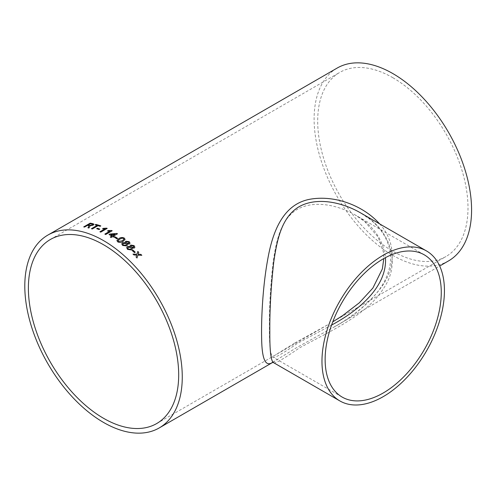<?xml version="1.0" encoding="UTF-8"?>
<svg xmlns="http://www.w3.org/2000/svg" width="496" height="496" viewBox="0 0 496 496"><rect width="100%" height="100%" fill="white"/><g stroke="black" fill="none" stroke-linecap="round" stroke-linejoin="round"><path stroke-width="0.37" stroke-dasharray="2.48 1.86" d="M392.844 77.705A106.28 61.361 60 0 1 462.278 171.362A106.28 61.361 60 0 1 445.985 256.525A106.28 61.361 60 0 1 339.704 195.164A106.28 61.361 60 0 1 339.704 72.441A106.28 61.361 60 0 1 392.844 77.705M294.791 342.984L328.271 324.483L274.387 355.601L294.791 342.984M448.52 260.915A111.346 64.288 60 0 1 337.168 196.627A111.346 64.288 60 0 1 337.175 68.057M379.626 223.882C395.002 240.417 396.558 265.317 382.707 285.398C370.301 302.51 353.679 316.609 332.841 327.701L296.577 347.653L272.595 362.371M273.668 362.706C274.976 363.866 283.464 359.005 299.119 348.111C326.535 332.81 365.887 316.343 383.11 289.032C402.622 262.018 388.827 227.614 360.27 212.71L369.78 219.182C380.048 227.317 386.626 237.131 389.515 248.626C390.743 254.002 390.91 259.482 390.017 265.081C388.238 275.199 383.582 284.766 376.049 293.781C364.374 307.055 349.971 318.358 332.841 327.701L439.679 266.017M331.57 325.078L297.352 343.437C282.484 353.741 274.4 358.329 273.098 357.207C270.5 355.985 269.272 346.103 269.409 327.565C269.235 307.129 270.487 285.237 273.16 261.876C276.284 240.448 280.81 219.288 297.197 209.424C314.123 199.807 337.974 205.046 355.217 214.966C373.017 225.004 383.098 239.227 385.46 257.641M136.071 257.04L136.679 255.087M136.995 258.007L136.995 258.007A111.278 64.244 60 0 0 136.059 257.083M141.8 255.353L137.876 255.18M136.927 254.268L137.807 251.435M132.984 254.144A111.278 64.244 60 0 1 133.932 255.031L133.945 254.987M136.66 255.13L133.932 255.031M88.964 225.885L88.381 225.606A111.278 64.244 60 0 0 87.494 225.438L87.476 225.376M87.972 227.831A111.278 64.244 60 0 1 88.976 228.086L88.964 228.024M93.992 224.254L93.198 225.227L89.813 225.841L88.976 228.086M83.725 226.963A111.278 64.244 60 0 1 84.587 227.118L84.574 227.05M87.494 225.438L84.587 227.118M92.74 224.465L92.151 224.173A111.278 64.244 60 0 0 90.315 223.808L88.245 225.01M100.756 225.934A111.278 64.244 60 0 1 100.824 225.959L100.08 226.393A111.278 64.244 60 0 0 98.053 225.73L98.041 225.668M95.158 224.893A111.278 64.244 60 0 1 97.166 225.457M91.438 228.768A111.278 64.244 60 0 1 92.324 229.034L92.312 228.972M98.053 225.73L92.324 229.034M96.67 228.737A111.278 64.244 60 0 1 99.033 229.605L99.026 229.543M99.783 229.177L99.033 229.605M104.96 228.929L102.616 228.817M107.148 228.433A111.278 64.244 60 0 1 107.217 228.464L100.731 232.14M99.913 231.843A111.278 64.244 60 0 1 100.738 232.202M109.914 231.235L107.551 231.012M112.115 230.801A111.278 64.244 60 0 1 112.17 230.832L105.691 234.509M104.867 234.149A111.278 64.244 60 0 1 105.698 234.565M114.278 236.629A111.278 64.244 60 0 1 114.322 236.66L113.497 237.138A111.278 64.244 60 0 0 112.666 236.642L112.666 236.586M117.478 233.864L113.497 236.164M109.015 234.571A111.278 64.244 60 0 1 111.836 236.152M110.261 237.063A111.278 64.244 60 0 1 111.085 237.553L111.085 237.497M112.666 236.642L111.085 237.553M114.998 234.329L110.868 234.658M114.489 237.348A111.278 64.244 60 0 1 116.895 238.874L116.895 238.818M117.639 238.44L116.895 238.874M125.079 239.388L123.051 241.478C121.439 242.656 119.66 242.798 117.713 241.912L116.895 240.566M123.944 239.289L123.516 238.545L122.214 238.216L119.753 239.171L118.042 240.69M130.014 243.207L129.351 244.075L127.137 244.069M127.41 245.024L126.654 245.966L122.648 245.508L121.743 243.877M125.445 242.773L125.209 241.98M126.412 244.596L125.866 243.623L123.423 243.418L122.847 244.082M128.904 242.922L128.458 242.153L126.585 241.918L126.176 242.408M134.869 247.281L134.205 248.124L132.004 248.05M132.265 249.11L131.514 250.027L127.528 249.432L126.666 247.591M130.336 246.648L130.119 245.762M131.279 248.639L130.752 247.554L128.321 247.262L127.745 247.907M133.771 246.94L133.343 246.078L131.477 245.78L131.074 246.245M132.178 250.579A111.278 64.244 60 0 1 134.497 252.675L134.509 252.625M135.241 252.241L134.497 252.675M156.674 423.559L274.387 355.601L271.709 356.866L273.098 357.207L342.141 397.067M332.76 321.848L445.985 256.525M50.394 239.475L339.704 72.441M272.757 362.39L274.883 361.162L272.304 362.378M424.26 254.826L355.217 214.966L364.603 221.408L378.188 237.113L383.427 252.179L383.823 258.54"/><path stroke-width="0.74" d="M103.534 244.739A106.28 61.361 60 0 1 172.968 338.396A106.28 61.361 60 0 1 156.674 423.559A106.28 61.361 60 0 1 50.394 362.198A106.28 61.361 60 0 1 50.394 239.475A106.28 61.361 60 0 1 103.534 244.739M112.666 236.586A111.346 64.288 60 0 1 113.497 237.082L114.328 236.604A111.346 64.288 60 0 0 113.497 236.102L117.478 233.802A111.346 64.288 60 0 0 116.901 233.461L109.845 234.038L109.015 234.515A111.346 64.288 60 0 1 111.588 235.953A111.346 64.288 60 0 1 111.836 236.096L110.261 237.007A111.346 64.288 60 0 1 111.085 237.497L112.666 236.586M103.534 240.603A111.346 64.288 60 0 1 176.272 338.718A111.346 64.288 60 0 1 159.21 427.943A111.346 64.288 60 0 1 47.858 363.661A111.346 64.288 60 0 1 47.864 235.085A111.346 64.288 60 0 1 103.534 240.603M47.864 235.085L337.175 68.057A111.346 64.288 60 0 1 392.844 73.569A111.346 64.288 60 0 1 465.589 171.69A111.346 64.288 60 0 1 448.52 260.915L439.679 266.017M132.94 250.102A111.346 64.288 60 0 1 135.253 252.191L134.509 252.625A111.346 64.288 60 0 0 132.19 250.53L132.928 250.145A111.278 64.244 60 0 1 135.216 252.216M130.684 245.061L134.087 245.588L134.869 247.281L134.218 248.074L132.017 248L132.265 249.11L131.527 249.978L127.54 249.383L126.666 247.591L127.503 246.562L130.349 246.599L130.126 245.737L130.684 245.061L134.075 245.638L134.862 247.306M125.773 241.254L129.202 241.664L130.02 243.176L129.357 244.026L127.143 244.02L127.416 244.999L126.666 245.917L122.655 245.458L121.749 243.846L122.593 242.767L125.451 242.724L125.215 241.955L125.773 241.254L129.196 241.713L130.014 243.207M124.273 238.068L125.085 239.363L123.058 241.422C121.446 242.6 119.666 242.742 117.719 241.856L116.901 240.51L118.928 238.564C120.547 237.373 122.332 237.212 124.273 238.068L125.079 239.388M116.895 240.566L118.922 238.619C120.54 237.429 122.326 237.268 124.267 238.123M115.239 236.865A111.346 64.288 60 0 1 117.645 238.384L116.895 238.818A111.346 64.288 60 0 0 114.489 237.293L115.239 236.921A111.278 64.244 60 0 1 117.595 238.415M104.867 234.087L109.914 231.173L107.465 230.993L108.233 230.553L111.637 230.497A111.346 64.288 60 0 1 112.17 230.77L105.691 234.509A111.346 64.288 60 0 0 104.867 234.087M99.907 231.781L104.954 228.873L102.523 228.805L103.286 228.365L106.677 228.172A111.346 64.288 60 0 1 107.21 228.402L100.731 232.14A111.346 64.288 60 0 0 99.907 231.781M97.408 228.241A111.346 64.288 60 0 1 99.777 229.115L99.026 229.543A111.346 64.288 60 0 0 96.658 228.675L97.414 228.303A111.278 64.244 60 0 1 99.715 229.146M98.041 225.668A111.346 64.288 60 0 1 100.068 226.331L100.818 225.897A111.346 64.288 60 0 0 95.889 224.403L95.145 224.831A111.346 64.288 60 0 1 97.154 225.395L91.425 228.706A111.346 64.288 60 0 1 92.312 228.972L98.041 225.668M83.812 226.92L90.185 223.163L83.712 226.901A111.346 64.288 60 0 1 84.574 227.05L87.476 225.376A111.346 64.288 60 0 1 88.369 225.544L88.765 225.649L88.555 226.802L87.959 227.769A111.346 64.288 60 0 1 88.964 228.024L89.962 226.071M90.185 223.163A111.346 64.288 60 0 1 92.851 223.671L93.986 224.223L93.186 225.159L89.795 225.779L89.974 226.133M136.586 255.39L136.679 255.087L133.945 254.987A111.346 64.288 60 0 0 132.996 254.095L136.946 254.225L137.807 251.435A111.346 64.288 60 0 1 138.756 252.328L138.161 254.268L140.883 254.38A111.346 64.288 60 0 1 141.819 255.31L137.888 255.13L137.008 257.963A111.346 64.288 60 0 0 136.071 257.04L136.586 255.39M272.595 362.371C265.571 367.22 261.925 359.333 261.652 338.712C261.138 318.203 262.837 286.384 267.573 260.245C272.515 231.446 283.191 203.546 310.899 199.082C335.761 195.071 363.512 205.846 379.626 223.882M385.46 257.641C387.37 285.708 360.288 309.702 331.57 325.078M383.203 392.999A82.119 47.411 -60 0 1 342.141 397.067A82.119 47.411 -60 0 1 342.141 302.244A82.119 47.411 -60 0 1 424.26 254.826A82.119 47.411 -60 0 1 436.852 320.633A82.119 47.411 -60 0 1 383.203 392.999M426.504 250.945A86.602 50.003 -60 0 1 439.778 320.342A86.602 50.003 -60 0 1 383.203 396.657A86.602 50.003 -60 0 1 339.903 400.948A86.602 50.003 -60 0 1 339.903 300.948A86.602 50.003 -60 0 1 426.504 250.945L360.27 212.71C342.048 202.225 316.801 196.645 298.921 206.807C281.654 217.242 277.004 239.562 273.736 262.173C270.952 286.818 269.644 309.919 269.818 331.483C269.681 351.032 270.965 361.441 273.668 362.706L272.304 362.378M136.995 258.007L137.888 255.13M137.795 251.484A111.278 64.244 60 0 1 138.744 252.377L138.142 254.312L140.883 254.38M140.864 254.423A111.278 64.244 60 0 1 141.751 255.304M132.984 254.144L136.946 254.225M87.972 227.831L88.555 226.802M88.567 226.864L88.778 225.711M90.204 223.225A111.278 64.244 60 0 1 92.864 223.733L93.992 224.254M92.299 225.023L92.733 224.434L92.138 224.111A111.346 64.288 60 0 0 90.303 223.746L88.245 225.01A111.278 64.244 60 0 1 89.888 225.333L92.299 225.023L92.74 224.465M89.888 225.333L92.287 224.961M88.226 224.942A111.346 64.288 60 0 1 89.875 225.271M95.226 224.855L95.889 224.403M95.902 224.465A111.278 64.244 60 0 1 100.756 225.934M91.506 228.724L97.154 225.395M96.732 228.699L97.414 228.303M99.975 231.812L104.954 228.873M102.616 228.817L106.683 228.234A111.278 64.244 60 0 1 107.148 228.433M104.923 234.118L109.914 231.173M107.551 231.012L108.233 230.615L111.637 230.559A111.278 64.244 60 0 1 112.115 230.801M114.278 236.629A111.278 64.244 60 0 0 113.497 236.164L113.497 236.102M109.064 234.546L109.845 234.093L116.901 233.461M116.901 233.517A111.278 64.244 60 0 1 117.434 233.833M110.31 237.038L111.836 236.096M110.868 234.596L110.868 234.658A111.278 64.244 60 0 1 112.666 235.674L114.998 234.273L110.868 234.596A111.346 64.288 60 0 1 112.666 235.619L114.998 234.273M114.539 237.324L115.239 236.921M118.042 240.69L118.457 241.478L122.227 240.882L123.944 239.289M118.457 241.478L122.233 240.833L123.944 239.264L123.516 238.495L122.214 238.161L119.753 239.115L118.042 240.665L118.463 241.422M127.143 244.02L127.41 245.024M121.743 243.877L122.586 242.817L125.451 242.724M125.209 241.98L125.767 241.304M122.847 244.057L123.399 245.08L125.854 245.315L126.412 244.627L125.872 243.573L123.43 243.369L122.847 244.057L123.405 245.03L125.86 245.266L126.412 244.627M128.507 243.449L128.91 242.897L128.464 242.098L126.592 241.868L126.176 242.377L126.641 243.214L128.507 243.449L128.904 242.922M126.641 243.214L128.52 243.4M126.176 242.377L126.647 243.158M132.017 248L132.258 249.135M126.66 247.616L127.491 246.611L130.349 246.599M130.119 245.762L130.671 245.111M127.745 247.907L128.284 249.011L130.721 249.321L131.279 248.639M133.381 247.442L133.35 246.028L131.49 245.731L131.08 246.221L131.521 247.138L133.381 247.442L133.771 246.94M131.521 247.138L133.393 247.392L133.765 246.965M131.068 246.27L131.533 247.089M128.284 249.011L130.733 249.277L131.279 248.626L130.758 247.504L128.328 247.213L127.751 247.882L128.297 248.961M132.221 250.554L132.928 250.145M159.21 427.943L272.757 362.39M339.903 400.948L273.668 362.706M332.76 321.848L342.612 315.623L359.34 302.796L372.874 288.077L382.348 268.944L383.823 258.54"/></g></svg>
